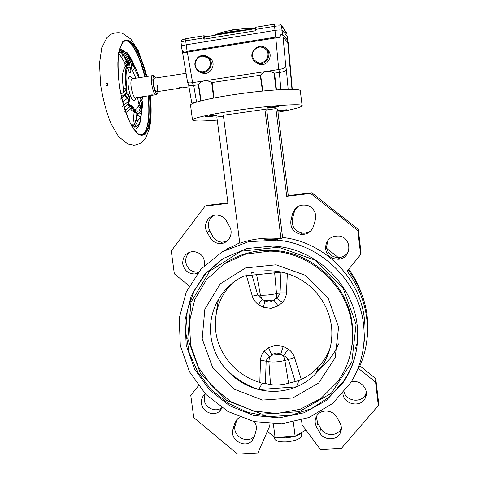 <?xml version="1.0" encoding="UTF-8"?>
<svg xmlns="http://www.w3.org/2000/svg" width="478" height="478" viewBox="0 0 478 478"><rect width="100%" height="100%" fill="white"/><g stroke="black" fill="none" stroke-linecap="round" stroke-linejoin="round"><path stroke-width="0.72" d="M157.358 93.3L156.396 94.656C153.39 97.046 149.345 76.994 152.578 75.602L153.958 76.044M132.836 78.673L132.215 78.774C128.696 80.208 132.878 100.129 136.158 97.703L153.725 95.056C151.813 94.716 150.313 94.907 149.226 95.63L149.333 95.719M146.638 76.522L151.036 75.841M158.116 91.519L157.818 92.613C155.165 98.928 150.247 74.472 154.615 76.564L155.834 77.998M157.561 85.538C157.949 88.908 157.74 90.963 156.927 91.698C154.806 93.371 151.962 79.228 154.239 78.243L154.639 78.183M131.587 77.52L130.835 76.922C123.91 73.516 131.307 108.59 135.441 98.994L136.29 97.685M107.711 83.734L106.797 85.114L107.257 85.932M105.937 84.911C105.997 83.793 106.534 83.369 107.562 83.638L107.986 85.448L106.558 85.831L105.937 84.911M120.946 94.363L125.666 90.426L126.15 87.982C124.531 76.564 124.961 68.671 127.447 64.297L127.208 62.421L123.264 55.203L121.143 52.413L119.53 51.66L118.795 52.455M119.082 49.587L122.488 52.765L128.032 62.212L128.522 63.628L128.086 66.454C125.834 70.451 125.445 77.639 126.915 88.006L126.664 92.451L121.896 96.401M125.666 90.426L124.053 91.71M127.208 62.421L124.901 63.568M141.464 109.809L138.656 113.417C136.798 113.895 134.766 112.24 132.549 108.452L131.838 107.903L131.205 108.082L126.616 112.001M134.79 66.926L131.767 60.049L128.833 55.203L128.421 55.101L129.544 57.474L134.641 66.687C136.391 69.441 137.951 73.104 139.325 77.663M138.739 97.476L138.859 97.817M133.846 126.993L136.421 126.622C138.166 125.636 139.522 123.384 140.49 119.853L141.04 116.991L137.682 120.265L135.734 120.946L137.467 114.529M131.247 65.629L133.362 65.157L134.629 68.581L133.009 64.261L131.086 64.47M134.629 68.581L138.662 77.765L134.629 68.581L132.484 70.81L135.86 78.201M141.404 107.341L138.763 110.998L141.255 107.395L142.08 107.92L140.269 121.735C139.235 125.493 137.789 127.895 135.925 128.946L133.936 129.424M124.238 107.52L128.277 104.162L130.876 105.967L131.348 105.65L132.729 106.624C134.957 110.436 136.971 111.894 138.763 110.998L137.311 111.231M119.171 52L121.143 52.413L118.717 52.915M118.448 52.938L121.424 52.688M126.999 62.003L124.854 63.329L125.027 66.018M124.848 63.329L124.597 62.743L126.12 60.395M137.437 114.792L137.407 115.073C137.58 115.598 138.811 116.1 141.1 116.584L141.697 110.071L141.392 109.994M141.1 116.584L141.04 116.991L137.323 115.598M137.413 115.013L137.335 115.527M141.07 110.8L141.631 111.057M133.38 145.246L135.549 144.971L133.38 145.246M140.46 107.209L139.749 105.775L140.598 107.275M125.439 93.491L124.991 95.379L121.735 98.008M120.426 99.161L125.009 95.463L124.937 93.903M124.633 112.013L126.192 109.91L129.968 106.713L127.829 104.407L124.214 107.454M140.365 106.988L140.317 106.463M125.499 53.022L126.766 53.052L127.781 54.725L127.142 52.694L127.931 53.387L132.227 60.969M126.658 55.048L127.781 54.725L129.048 57.175L128.134 57.623M130.948 63.46L132.239 62.881L129.048 57.175M141.99 100.595L142.528 96.95L140.723 98.564M119.363 49.67L122.75 50.566L123.067 51.224L124.405 51.122M128.092 62.331L129.197 61.967L129.442 62.534L129.604 63.484L128.516 63.502M122.338 106.451L128.235 101.599L127.829 104.407L128.146 104.21L128.343 101.521M125.152 94.698L125.009 95.463L127.238 98.414C128.445 99.514 128.779 100.577 128.253 101.587L128.516 101.276C129.174 100.093 128.845 99.048 127.536 98.151L122.732 102.119M140.359 106.719L142.014 103.869L140.371 106.654L142.05 104.228L141.715 107.395M141.864 110.406L142.88 103.099M142.05 104.228L142.904 102.866L142.617 101.629L142.014 103.869L140.46 101.264L140.974 98.916M142.552 101.527L140.442 98.349M123.969 91.83L125.415 90.677M123.39 92.302L124.376 91.537M125.236 95.038L125.272 93.628M141.369 96.92L140.681 98.331L140.144 97.118M129.436 99.269L129.096 102.352L128.253 104.114L128.648 103.75C129.072 105.094 129.956 105.74 131.301 105.68L130.315 105.232L130.751 105.692M129.968 106.713L130.59 106.188L128.146 104.27M119.745 49.67C119.745 48.947 120.313 48.971 121.448 49.742M141.255 107.395L140.442 107.197M125.875 53.106L126.766 53.052M139.988 97.13L140.592 98.121L141.07 96.968M130.59 106.188L130.876 105.967L128.289 104.144M140.311 106.403L141.727 103.344M136.421 126.622C135.041 127.363 133.505 127.19 131.82 126.102M131.044 64.154L132.764 63.825L132.239 62.881M133.009 64.261L132.764 63.825M137.461 97.512L138.949 104.21L140.46 101.264C139.863 99.681 139.821 98.683 140.341 98.277L139.504 97.201M101.838 47.513L101.706 47.967M128.337 62.797L130.847 62.702L130.548 61.829L124.394 51.098L122.476 49.927L122.75 50.566M131.217 67.715L131.157 69.059C130.775 69.424 130.428 68.862 130.13 67.362L129.604 63.484M128.104 62.349L130.548 61.829M128.833 95.785C127.883 92.917 127.005 92.033 126.198 93.126L125.344 94.859L127.769 97.739L128.612 96C129.885 96.885 130.207 97.906 129.574 99.077L129.096 102.352M127.769 97.739L127.536 98.151L125.266 95.074M126.198 93.126L128.612 96L129.024 95.923M125.015 95.457L127.25 98.402M128.235 101.599L127.835 104.407M128.373 101.473L128.146 104.21M182.369 50.501L182.327 49.933L184.072 52.64L279.463 37.326L281.207 33.986L282.534 34.326L287.451 39.722L287.117 35.928L282.181 30.347C281.261 29.809 278.805 29.827 274.814 30.401L186.187 44.801C183.253 45.308 181.676 45.834 181.461 46.378L181.467 46.438M279.463 37.326L275.663 37.093L187.095 51.325L185.703 40.833C182.829 41.341 181.287 41.867 181.072 42.411L181.078 42.47M184.072 52.64L187.095 51.325M276.027 89.942L274.097 73.146L279.487 72.501L278.877 69.495C282.761 68.892 285.067 67.93 285.784 66.615L286.37 69.615C285.659 70.935 283.364 71.903 279.487 72.501M213.612 98.092L211.7 82.604L260.618 75.189C262.087 73.062 264.095 71.79 266.64 71.359C269.204 71.007 271.689 71.604 274.097 73.146M260.618 75.189L262.81 90.569M287.846 40.528L287.451 39.722M176.173 74.843L180.666 74.144M180.839 87.934L177.971 88.406C179.477 87.498 181.019 87.313 182.59 87.85L180.839 87.934M197.988 57.276C193.811 61.859 193.799 66.382 197.964 70.84C205.779 77.675 216.498 64.1 208.474 57.438C205.05 54.791 201.555 54.737 197.988 57.276M202.373 56.117L207.506 57.713L208.778 59.033C214.419 65.904 204.255 76.032 197.958 69.89C190.28 63.921 200.007 51.439 207.506 57.713M281.04 34.452L282.725 34.804L287.547 40.086L288.234 42.817M182.524 50.381L182.267 50.752M183.666 52.21L182.482 52.98M187.543 82.055L187.567 82.18C188.027 82.957 189.658 83.118 192.473 82.664L193.56 85.526L198.639 84.588C199.918 82.521 201.794 81.278 204.255 80.866L278.877 69.495M285.784 66.615L283.078 37.075L279.887 36.734M280.066 89.691L280.915 89.565C284.858 89.028 287.266 88.878 288.15 89.129L286.37 69.615M288.569 89.386L288.15 89.129M282.725 34.804L283.078 37.075L288.288 43.175M257.977 63.419L258.03 63.837M257.128 63.126C264.716 66.699 272.633 55.807 267.047 49.389C260.313 40.242 246.301 52.944 254.135 61.017L257.128 63.126M257.295 62.289L254.296 60.043C252.414 57.569 252.02 54.851 253.107 51.887C256.614 46.384 260.922 45.583 266.031 49.473C271.582 55.155 264.406 65.629 257.295 62.289M260.187 46.969C262.506 46.928 264.454 47.764 266.031 49.473M256.417 62.797L258.526 64.058C266.061 67.613 273.846 56.804 268.283 50.417L266.449 48.708M192.473 82.664L204.255 80.866C206.741 80.525 209.221 81.105 211.7 82.604M197.378 101.868L196.566 101.987L193.709 85.508M192.801 103.463L191.809 103.146L196.566 101.987M193.56 85.526C190.758 85.98 189.127 85.813 188.667 85.024L188.649 84.965M198.639 84.588L200.975 100.039M287.529 36.896L287.469 36.519M285.91 31.859L286.71 33.335L284.338 30.598L284.135 29.319L281.554 26.32L282.534 34.326M283.323 27.82L281.166 25.298L281.554 26.32C280.646 25.77 278.238 25.782 274.336 26.344L255.64 29.403L255.796 30.717L255.067 29.152M204.751 36.92L203.891 39.184L255.796 30.717M283.759 28.322L284.135 29.319M255.025 28.626C245.19 27.503 221.696 31.136 216.116 34.613M216.044 34.631L215.984 34.177L215.632 34.733M217.341 34.004L215.984 34.177M200.885 72.321C208.91 77.579 217.765 64.512 210.266 58.37L207.679 56.81M259.805 382.472L260.51 360.167C260.719 356.69 261.986 353.654 264.304 351.055L268.54 347.643L275.651 345.367L283.233 346.436L288.324 349.101C291.317 351.282 293.384 354.073 294.52 357.472L288.407 359.51C287.29 357.658 285.659 356.403 283.52 355.752L280.634 354.467C277.539 352.34 274.611 352.579 271.845 355.172L269.443 356.875C267.752 357.825 266.652 359.289 266.15 361.266L265.421 383.529L262.219 383.231L259.805 382.472C239.4 376.509 222.772 359.546 217.281 339.266C211.856 318.975 217.962 296.671 233.121 282.522M252.02 275.143L257.708 295.022L262.147 299.419L264.949 300.787C268.295 302.526 271.235 302.245 273.769 299.957L276.272 298.081C278.178 296.796 279.439 295.063 280.06 292.877L286.465 292.889C286.203 296.509 284.87 299.676 282.48 302.389L278.148 305.95L270.972 308.352L263.414 307.312L258.389 304.641C255.443 302.437 253.418 299.61 252.318 296.157L246.457 275.704M331.792 337.719C330.621 351.527 325.404 363.4 316.155 373.33C310.533 379.209 303.96 383.715 296.444 386.851L258.759 389.552C271.707 392.641 284.267 391.739 296.444 386.851L298.923 380.542L288.587 383.248C281.936 384.981 275.914 385.417 270.53 384.563L265.421 383.529M330.238 347.53C327.561 354.975 323.534 361.547 318.151 367.253C313.287 372.356 307.659 376.413 301.271 379.418L298.923 380.542M301.427 433.247L301.678 435.285C301.104 438.673 295.996 440.883 286.352 441.911C279.433 442.126 275.507 441.075 274.569 438.756L274.539 438.529M302.598 431.915C300.106 435.082 294.412 437.065 285.521 437.878L276.541 437.268M325.512 248.817C325.763 240.093 330.322 235.833 339.189 236.03C352.489 237.697 351.772 258.706 338.448 259.225C331.332 259.16 327.024 255.694 325.512 248.817M348.57 251.237C346.574 254.953 343.461 257.068 339.225 257.576C332.216 257.517 327.968 254.099 326.48 247.329L327.956 240.237M351.354 381.785C360.269 379.263 369.41 389.468 365.467 397.571C361.541 408.069 343.718 404.89 342.947 393.639L342.917 393.376M366.303 392.474L365.825 393.848C362.306 403.235 346.658 401.855 344.076 392.002M348.121 269.939C363.698 290.702 370.014 313.61 367.074 338.675M363.812 344.094C365.192 335.849 365.395 327.514 364.421 319.101C360.215 277.73 323.779 241.749 282.594 237.482L266.736 109.946L275.89 108.643L277.628 109.295L288.27 195.61L311.781 192.783L310.575 193.429L357.825 230.539L360.639 254.583L347.064 271.241C369.189 298.816 373.694 338.299 358.602 368.52L375.583 382.185L378.319 405.541L341.465 448.322L320.385 449.499L302.114 424.817L301.534 420.15M292.697 213.457C295.524 206.359 300.668 203.753 308.131 205.642C314.201 208.575 316.597 213.331 315.325 219.91L313.544 226.124C311.351 231.997 307.127 234.752 300.859 234.393C293.181 232.392 289.895 227.48 291.012 219.665L292.697 213.457L294.161 212.507C294.908 209.878 296.39 207.763 298.607 206.161M339.87 422.725C341.698 426.149 341.854 429.555 340.324 432.937C336.859 440.943 323.737 440.68 319.674 432.59L316.591 427.039C314.566 423.066 314.679 419.272 316.938 415.645C321.132 408.881 332.843 409.748 336.715 417.169L339.87 422.725M341.37 428.001L341.059 428.718C337.641 436.617 324.711 436.372 320.708 428.396L319.674 432.59M197.348 273.494L195.072 273.966C188.398 273.936 184.281 270.59 182.733 263.916C182.578 256.501 186.103 252.36 193.309 251.482C201.304 252.635 205.026 257.295 204.476 265.457M195.072 273.966L197.934 272.155C191.349 272.131 187.298 268.833 185.775 262.261C185.356 257.989 186.784 254.565 190.065 251.984M229.625 226.662C234.077 233.993 228.042 244.198 219.719 243.541C215.572 243.242 212.399 241.288 210.195 237.674L207.07 232.177C202.158 224.331 209.478 213.361 218.416 215.285C221.965 215.984 224.672 217.92 226.536 221.099L229.625 226.662M226.608 241.42L222.24 242.167C218.159 241.874 215.028 239.95 212.853 236.389L209.776 230.976C206.908 224.457 208.36 219.259 214.132 215.393M222.198 407.967L219.306 411.51C213.146 416.643 202.23 411.678 201.459 403.432C201.053 399.477 202.331 396.274 205.301 393.836M219.306 411.51L221.78 407.716C215.703 412.783 204.943 407.895 204.184 399.769L204.99 394.081M236.897 419.541L234.602 423.651L237.638 418.824L240.016 417.27M254.499 421.733C256.298 424.613 256.805 427.619 256.011 430.756L254.427 436.492L252.097 440.674C245.047 449.045 229.47 439.766 232.995 429.352L234.602 423.651M271.755 106.923L278.345 106.492C278.465 107.036 266.479 108.596 266.873 107.986L271.755 106.923M277.796 110.651L286.519 109.791C285.27 110.299 282.384 110.777 277.861 111.219M209.884 115.784L216.797 115.329C216.952 115.849 205.158 117.319 205.51 116.734L209.884 115.784M190.555 105.363L190.525 105.142C190.256 102.955 208.988 98.295 234.704 94.525C268.767 89.404 302.341 87.868 300.345 91.071L302.108 105.656M217.239 120.109C201.346 121.376 193.094 121.316 192.473 119.93C192.258 118.203 211.025 114.015 236.718 110.352C270.751 105.393 304.199 103.29 302.132 105.877C301.009 107.413 292.96 109.528 277.987 112.222M264.698 239.723L278.429 238.773M357.168 325.297C359.342 346.126 354.813 365.019 343.58 381.97L326.199 400.51L304.014 412.801L279.074 417.88L253.609 415.448L229.781 405.84L209.579 389.958L194.648 369.183L186.217 345.247L185.004 320.135L191.17 295.942L204.291 274.742L223.357 258.431L246.797 248.536L272.585 246.086C314.327 247.616 352.961 283.388 357.168 325.297M223.375 264.358C237.303 254.798 252.999 250.131 270.458 250.364C310.449 250.514 348.265 284.452 352.28 324.628C353.272 333.118 352.943 341.489 351.294 349.741M351.987 326.014C354.126 346.67 349.358 365.21 337.695 381.653L321.037 398.371L300.13 409.27L276.846 413.536L253.185 410.919L231.107 401.747L212.393 386.851L198.537 367.48L190.638 345.218L189.36 321.843L194.851 299.27L206.747 279.367L224.152 263.844L245.674 254.123L269.514 251.147C309.816 251.309 347.942 285.521 351.987 326.014M352.489 341.645L352.268 342.385M258.783 389.51C243.888 384.545 231.483 375.989 221.571 363.854M229.565 260.635L230.139 260.146M352.417 342.362L352.202 343.102M228.944 260.97L229.53 260.486M364.75 336.542L364.128 339.595M227.677 248.913L230.157 247.168M325.428 247.377L338.418 257.618M338.956 258.138L339.858 259.016M348.707 269.228C354.037 276.421 358.195 284.207 361.171 292.584M364.463 339.494L363.937 342.612M225.066 250.251L227.642 248.572M223.8 250.938L239.729 242.77M363.585 324.747C365.801 345.654 361.613 364.839 351.031 382.304L332.819 403.324L309.021 417.533L281.942 423.765L254.099 421.644L227.964 411.498L205.785 394.344L189.443 371.717L180.314 345.582L179.208 318.181L186.306 291.879L201.095 269.018L222.401 251.733L248.393 241.725L276.738 240.105C320.117 243.505 359.187 281.178 363.585 324.747M282.594 237.482L281.016 238.761L278.752 238.516C265.242 237.285 252.259 238.869 239.795 243.272L223.346 115.264L264.902 109.331L281.016 238.761M281.906 272.125L244.162 275.937C221.212 286.37 207.631 311.65 210.965 336.554C214.258 361.47 233.975 383.434 258.759 389.552L262.219 383.231M253.537 272.609L251.243 272.532L251.44 273.201M293.361 422.199L295.111 436.163L305.962 430.009M266.736 109.946L264.902 109.331M227.928 202.863L207.846 205.277L205.104 206.096L227.988 203.347L216.845 117.062L223.459 116.118M267.65 430.78L267.782 431.789L275.065 437.358L295.111 436.163M273.362 424.004L275.065 437.358M198.424 385.8L190.77 395.396L193.781 417.664L237.674 454.1L257.881 452.977L269.377 426.848L268.989 423.819M311.781 192.783L358.303 229.321L361.075 252.993L360.639 254.583M378.319 405.541L378.48 401.687L375.786 378.678L359.844 365.861M311.25 230.414C308.633 232.613 305.615 233.521 302.204 233.133C294.633 231.161 291.401 226.327 292.5 218.625L294.161 212.507M320.708 428.396L317.673 422.934L316.269 416.774M310.575 193.429L286.71 196.297L288.27 195.61M275.89 108.643L286.71 196.297M236.861 419.672L235.272 425.3L232.995 429.352M254.601 435.864L254.105 436.438C247.15 444.695 231.794 435.566 235.272 425.3M205.104 206.096L171.255 250.956L174.351 273.846L189.222 285.922M358.303 229.321L357.825 230.539M375.786 378.678L375.583 382.185M258.389 304.641L262.147 299.419L260.414 295.201L257.708 295.022L252.318 296.157M260.51 360.167L268.875 361.721L269.443 356.875L264.304 351.055M278.148 305.95L273.769 299.957L264.949 300.787L263.414 307.312M256.65 274.677L260.414 295.201C265.159 295.398 270.524 294.884 276.505 293.665L276.272 298.081L282.48 302.389M268.54 347.643L271.845 355.172L280.634 354.467L283.233 346.436M288.324 349.101L283.52 355.752L284.894 360.466C278.985 361.918 273.643 362.336 268.875 361.721L270.53 384.563M132 108.41L131.348 108.01M126.664 92.451L126.108 89.595L123.551 92.117M127.447 64.297L125.027 66.275L125.033 65.689L128.283 62.684M123.539 92.135L123.324 88.639L126.15 87.982M123.324 88.639C122.499 79.754 120.916 73.044 126.043 65.151L124.836 66.83M131.05 108.189L132.549 108.452M141.643 109.558L142.08 107.92M135.734 120.946L132.92 126.7L133.338 126.855M136.911 113.298C136.35 119.715 135.005 124.172 132.878 126.682M128.833 55.203L128.474 55.263M126.999 91.806C124.411 77.113 124.919 67.721 128.522 63.628M133.392 65.265C135.573 67.912 137.521 72.053 139.241 77.675M131.091 64.512L133.027 64.297L133.977 65.498M141.918 107.532C139.701 115.497 136.176 114.875 131.336 105.656M131.838 107.903L130.894 105.955M124.597 62.743L121.699 57.629C121.43 57.127 121.95 56.32 123.264 55.203M141.38 114.212L139.462 113.011M138.028 111.249L138.763 110.998M140.197 106.295L138.949 104.21M140.49 119.853L137.682 120.265C136.726 123.694 135.394 125.923 133.697 126.957M148.389 95.863C150.379 116.973 148.425 129.944 142.516 134.772L141.434 135.202M124.961 40.499C131.779 40.068 140.454 56.518 145.115 76.761M148.025 95.917C149.799 113.567 148.628 125.929 144.517 132.998M143.018 134.706L142.54 135.071M128.642 41.735C135.119 47.567 140.484 59.266 144.75 76.821C140.305 57.396 131.976 41.245 125.6 40.516M126.192 109.91L124.633 108.817M121.573 51.654L123.067 51.224L129.197 61.967M131.408 68.539L132.484 70.81M127.62 67.278C129.359 73.684 130.482 74.359 130.99 69.304M125.565 93.945L125.666 93.306M130.751 105.548L128.648 103.75M130.721 105.13L131.014 105.626M134.455 109.181C136.003 109.719 137.21 108.805 138.088 106.445L138.805 105.495L139.749 105.775M140.813 108.034L138.088 106.445M141.028 96.974L140.568 98.032M150.068 95.666L150.845 113.262L149.052 127.034L144.864 134.7L138.811 134.635L131.826 126.288C127.076 116.722 123.181 104.766 120.151 90.414C118.024 75.829 117.552 63.114 118.735 52.269L122.535 41.873L128.379 39.937L135.113 46.241C139.648 54.08 143.543 64.148 146.782 76.444M149.399 95.731C151.395 116.835 149.447 129.801 143.567 134.629L140.843 135.137M148.013 95.923C150.289 115.353 147.654 132.083 142.516 134.772L143.567 134.629C138.226 138.405 128.247 124.453 122.529 101.33C119.255 87.629 117.702 74.652 117.875 62.391C118.442 53.733 118.484 48.708 124.035 40.893C130.936 36.728 141.016 54.151 146.125 76.605M130.847 62.702L131.504 67.512L127.638 67.243M278.555 37.392L277.437 37.571M185.817 52.275L184.747 52.449M275.663 37.093L274.378 24.181M274.545 73.254L276.463 89.912M275.788 37.768L278.722 69.519M280.915 89.565L279.337 72.525M291.986 89.392L287.547 40.086M212.142 82.712L214.042 98.008M192.616 82.64L187.298 51.971M250.645 29.409C236.168 30.49 223.232 32.606 211.826 35.76M243.792 30.532C234.28 31.524 225.443 32.97 217.287 34.87M205.701 36.645L206.191 36.687M200.736 100.942L198.304 84.809M262.488 91.083L260.259 75.416M204.369 37.858L203.73 37.887L203.891 39.184M203.969 35.725L203.73 37.887L185.703 40.833L185.99 38.676M255.133 29.558L255.64 29.403L255.646 27.252L274.3 24.193C279.457 23.763 278.949 23.53 281.166 25.298L280.347 24.509M255.073 29.307L255.736 27.234M205.516 36.794L204.208 35.748M204.715 36.292L204.465 37.427M281.004 272.215L280.06 292.877L276.505 293.665L274.659 272.854M295.141 381.36L288.407 359.51L284.894 360.466L288.587 383.248M294.52 357.472L301.271 379.418M287.344 273.577L286.465 292.889M246.26 275.035L245.841 273.637M212.853 236.389L210.195 237.674M357.526 341.746L355.447 348.456M267.363 239.675L277.939 239.155L267.387 239.675M356.719 348.635C354.67 360.394 350.362 371.143 343.796 380.876L329.414 396.955L311.363 408.66L290.863 415.31L269.257 416.565L247.915 412.442L228.149 403.259L211.139 389.636L197.898 372.422L189.21 352.674L185.607 331.571L187.328 310.389L194.325 290.427L206.233 272.932L222.366 259.052M356.098 324.299L351.832 362.073L331.332 393.245L299.132 411.683L261.884 414.121L226.847 400.51L200.533 373.712L187.764 338.812L190.973 302.287L209.794 271.032L240.96 251.243L278.596 247.198L315.157 260.163L342.971 287.756L356.098 324.299M338.585 327.167L335.215 357.681L318.736 382.95L292.727 397.989L262.512 400.074L233.999 389.08L212.561 367.289L202.182 338.884L204.853 309.188L220.227 283.866L245.561 267.937L276.033 264.794L305.55 275.364L327.974 297.68L338.585 327.167M338.526 343.879C333.919 354.927 326.755 363.848 317.034 370.653M216.032 314.393L218.44 299.037M209.776 230.976L207.07 232.177M317.673 422.934L316.591 427.039M292.5 218.625L291.012 219.665M153.814 95.044L155.822 94.746M132.215 78.774L152.578 75.602M154.615 76.564L153.408 75.608M132.998 78.649L130.835 76.922M106.558 85.831L107.078 85.95M121.663 57.563L118.424 52.974M137.019 113.316C134.342 112.683 132.143 111.153 130.428 108.721M141.852 110.543L142.127 109.826M124.065 91.704L120.94 94.309M119.554 48.899L121.514 49.766M127.142 52.694L125.344 52.753M131.767 60.049L131.044 58.525M132.167 126.317C132.854 125.23 133.493 120.528 134.073 112.205M150.283 95.63C151.646 108.225 151.365 119.201 149.447 128.558L145.904 137.562C140.765 144.021 140.646 143.227 135.531 144.882M133.296 145.055L127.668 143.902L118.622 136.666L111.081 123.886C106.486 112.575 102.979 99.43 100.553 84.463L99.52 63.347L101.76 47.782L106.947 37.613L111.476 34.022C115.174 32.594 118.777 32.319 122.29 33.197L130.793 39.005L138.447 50.937L146.997 76.42M131.157 69.059L131.504 67.517M131.056 69.191L130.751 69.698L130.733 69.095M122.476 49.927L120.552 49.3L122.392 50.572M129.837 98.564L128.905 95.845L128.224 95.116L128.618 95.988M182.1 50.244L181.461 46.402M156.521 91.764L178.067 88.496M182.59 87.815L188.977 86.847M154.239 78.243L176.484 74.795M179.674 74.299L186.02 73.313M182.261 50.692L187.555 82.12M268.283 50.417L267.047 49.389M292.273 89.392L288.282 43.319M250.711 29.397C236.216 30.473 223.226 32.6 211.748 35.772M206.245 36.675L203.849 35.748L185.852 38.7C180.284 40.582 182.321 39.226 181.072 42.411L181.461 46.378M191.809 103.146L188.655 84.994M287.804 40.319L287.517 37.051M255.031 28.692L204.632 36.937M287.081 34.004L286.34 32.361L284.231 29.917M231.531 30.257C233.21 29.493 234.806 29.242 236.323 29.517M210.266 58.37L208.474 57.438M188.667 85.024L187.579 82.204M274.569 438.756L274.318 436.784M339.225 257.576L338.448 259.225M365.825 393.848L365.467 397.571M341.059 428.718L340.324 432.937M222.24 242.167L219.719 243.541M192.473 119.93L190.525 105.142M343.58 381.97L343.796 380.876C350.41 371.065 354.73 360.233 356.761 348.378M269.514 251.147L270.458 250.364M262.667 270.96C279.989 269.616 295.631 274.605 309.589 285.922C321.957 296.856 329.264 310.336 331.511 326.355C333.286 344.626 328.165 360.281 316.155 373.33L318.151 367.253M276.738 240.105L278.752 238.516M254.105 436.438L252.097 440.674M302.204 233.133L300.859 234.393"/></g></svg>
